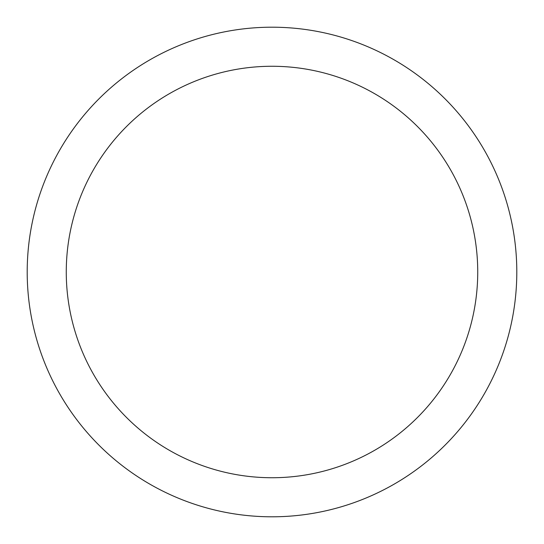<?xml version="1.0" encoding="UTF-8"?>
<svg xmlns="http://www.w3.org/2000/svg" width="544" height="544" viewBox="0 0 544 544"><rect width="100%" height="100%" fill="white"/><g stroke="black" fill="none" stroke-linecap="round" stroke-linejoin="round"><path stroke-width="0.82" d="M66.266 272A205.734 205.734 0 0 1 272 66.266A205.734 205.734 0 0 1 477.734 272A205.734 205.734 0 0 1 272 477.734A205.734 205.734 0 0 1 66.266 272M516.8 272A244.8 244.8 0 0 1 272 516.8A244.8 244.8 0 0 1 27.2 272A244.8 244.8 0 0 1 272 27.2A244.8 244.8 0 0 1 516.8 272"/></g></svg>

